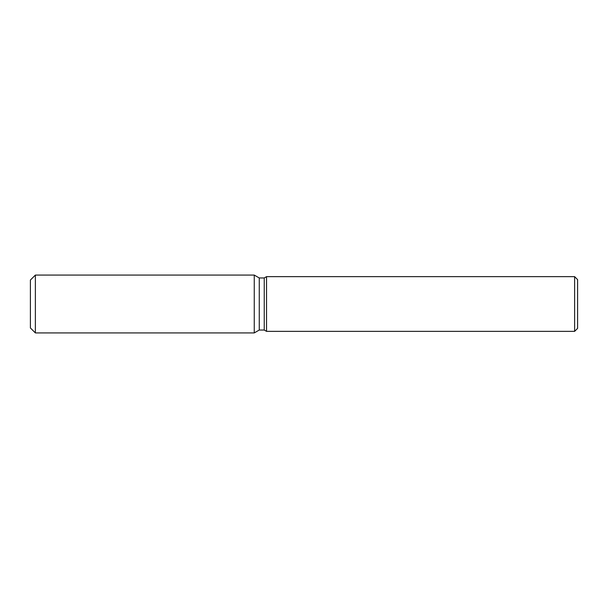 <?xml version="1.0" encoding="UTF-8"?>
<svg xmlns="http://www.w3.org/2000/svg" width="608" height="608" viewBox="0 0 608 608"><rect width="100%" height="100%" fill="white"/><g stroke="black" fill="none" stroke-linecap="round" stroke-linejoin="round"><path stroke-width="0.91" d="M254.258 332.926L35.378 332.926L30.4 327.955L30.4 280.045L35.378 275.074L254.258 275.074L259.266 277.962L264.244 277.962L266.54 276.64L574.613 276.64L577.6 279.627L577.6 328.373L574.613 331.36L266.54 331.36L264.244 330.038L259.266 330.038L254.258 332.926L254.258 275.074L259.266 277.962L259.266 330.038L254.258 332.926L254.258 275.074M264.244 330.038L264.244 277.962M266.54 331.36L266.54 276.64M574.613 331.36L574.613 276.64M35.378 332.926L35.378 275.074M30.4 327.955L30.4 280.045"/></g></svg>
